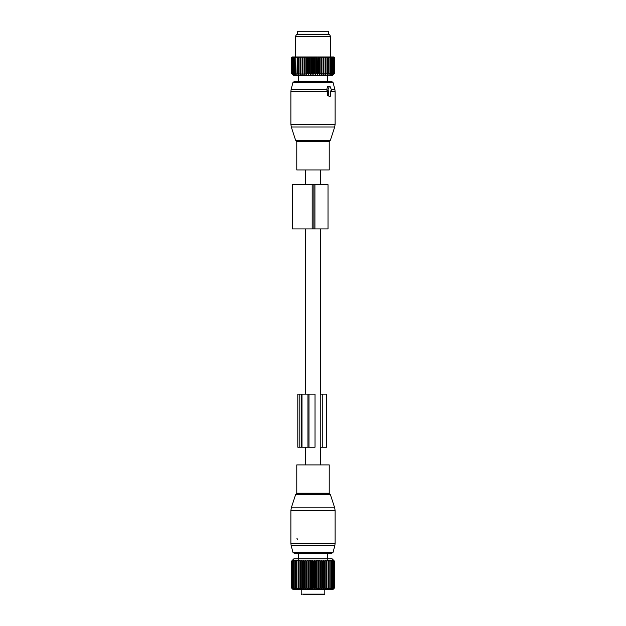 <?xml version="1.0" encoding="UTF-8"?>
<svg xmlns="http://www.w3.org/2000/svg" width="626" height="626" viewBox="0 0 626 626"><rect width="100%" height="100%" fill="white"/><g stroke="black" fill="none" stroke-linecap="round" stroke-linejoin="round"><path stroke-width="0.94" d="M329.221 169.936L296.779 169.936L296.779 141.617L329.221 141.617L329.221 169.936M330.864 81.443L294.376 81.443L298.696 81.443L298.696 76.568M329.057 96.193L327.562 95.606L327.555 90.887L326.647 90.003L327.555 86.458L329.323 86.458L327.883 90.003A0.587 0.415 90 0 0 328.243 90.887L328.642 90.887L328.642 95.606A0.587 0.415 90 0 0 329.057 96.193L330.309 96.193A0.587 0.415 90 0 0 330.731 95.606L330.731 90.887L331.131 90.887A0.587 0.415 90 0 0 331.49 90.003L330.051 86.458A0.587 0.415 90 0 0 329.323 86.458M328.274 86.458L327.555 86.458M327.555 90.887L328.642 90.887M327.116 90.887L328.243 90.887M331.131 90.887L330.731 90.887M320.371 447.214L320.371 464.915M305.629 169.936L305.629 184.686M305.629 228.936L305.629 394.114M305.629 447.214L305.629 464.915M320.371 169.936L320.371 184.686M320.371 228.936L320.371 394.114M320.246 394.114L320.246 447.214L326.709 447.214L326.709 394.114L320.246 394.114M305.574 34.25L297.514 34.25L297.514 31.3L328.486 31.3L328.486 34.25L305.574 34.25M313.939 57.553L313.939 73.485L313 74.439L313 56.966L314.432 57.553L314.432 73.485L315.261 74.439L316.787 73.485L316.787 57.553L317.225 56.966L315.668 56.966L316.787 57.553M313 56.966L312.061 57.553L311.059 56.966L312.632 56.966M313 74.439L312.061 73.485L312.061 57.553M309.213 73.485L309.698 73.485L309.698 57.553L309.213 57.553L309.213 73.485L308.501 74.439L307.382 73.485L307.382 57.553L308.062 56.966L306.544 56.966L307.382 57.553M316.787 73.485L317.499 74.439L318.618 73.485L319.683 74.439L320.872 73.485L321.78 74.439L323.032 73.485L323.775 74.439L325.066 73.485L325.637 74.439L326.952 73.485L327.343 74.439L328.673 73.485L328.885 74.439L330.199 73.485L330.223 74.439L331.522 73.485L331.357 74.439L332.617 73.485L332.265 74.439L333.627 73.485L332.946 74.439L334.182 73.485L333.376 74.439L334.48 73.485L333.564 74.439L334.527 73.485L332.171 75.84L293.829 75.84L291.473 73.485L292.436 74.439L291.52 73.485L292.624 74.439L291.818 73.485L293.054 74.439L292.373 73.485L293.735 74.439L293.179 73.485L294.643 74.439L294.228 73.485L295.777 74.439L295.503 73.485L297.115 74.439L296.99 73.485L298.657 74.439L298.672 73.485L300.363 74.439L300.527 73.485L302.225 74.439L302.53 73.485L304.22 74.439L304.666 73.485L306.317 74.439L307.382 73.485M313.939 73.485L314.432 73.485M309.698 73.485L310.739 74.439L312.061 73.485M315.261 74.439L315.261 56.966L313.368 56.966M314.941 56.966L314.432 57.553M315.261 56.966L315.668 56.966M317.499 74.439L317.225 56.966M317.499 56.966L319.456 56.966L319.096 73.485M319.683 74.439L319.456 56.966M319.683 56.966L321.608 56.966L321.334 73.485M321.78 74.439L321.608 56.966M321.78 56.966L323.658 56.966L323.032 57.553L323.032 73.485M323.775 74.439L323.658 56.966M323.775 56.966L325.575 56.966L325.066 57.553L325.066 73.485M325.637 74.439L325.575 56.966M325.637 56.966L333.94 56.966L334.48 57.553L334.44 73.485M291.52 73.485L291.52 57.553L292.076 56.966L291.56 57.553L291.56 73.485M298.657 74.439L298.657 56.966L292.209 56.966M298.672 73.485L298.657 56.966L299.846 56.966L299.048 57.553L299.048 73.485M300.363 74.439L300.363 56.966L299.846 56.966M300.363 56.966L301.724 56.966L300.934 57.553L300.934 73.485M302.225 74.439L302.225 56.966L301.724 56.966M302.225 56.966L303.735 56.966L302.968 57.553L302.968 73.485M304.22 74.439L304.22 56.966L303.735 56.966M304.22 56.966L305.856 56.966L305.128 57.553L305.128 73.485M306.317 74.439L306.317 56.966L305.856 56.966M308.501 74.439L308.501 56.966L308.062 56.966M308.501 56.966L310.332 56.966L309.698 57.553M310.739 74.439L310.739 56.966L310.332 56.966M311.568 73.485L311.568 57.553M308.774 56.966L309.213 57.553M306.904 73.485L306.904 57.553M304.666 73.485L304.666 57.553L305.128 57.553M304.392 56.966L304.666 57.553M302.53 73.485L302.53 57.553L302.968 57.553M302.342 56.966L302.53 57.553M300.527 73.485L300.527 57.553L300.934 57.553M300.425 56.966L300.527 57.553M298.14 56.966L297.327 57.553L297.327 73.485M296.99 73.485L297.327 57.553M297.068 56.966L296.99 57.553M296.607 56.966L295.801 57.553L295.801 73.485M295.503 73.485L295.801 57.553M295.668 56.966L295.503 57.553M295.269 56.966L294.478 57.553L294.478 73.485M294.228 73.485L294.478 57.553M294.478 56.966L294.228 57.553M294.15 56.966L293.383 57.553L293.383 73.485M293.179 73.485L293.383 57.553M293.516 56.966L293.179 57.553M293.258 56.966L292.522 57.553L292.522 73.485M292.373 73.485L292.522 57.553M292.788 56.966L292.373 57.553M292.608 56.966L291.912 57.553L291.912 73.485M291.818 73.485L291.912 57.553M292.311 56.966L291.818 57.553M291.473 73.485L291.473 57.553M322.265 56.966L323.032 57.553M320.872 73.485L320.872 57.553L321.334 57.553M320.144 56.966L320.872 57.553M318.618 73.485L318.618 57.553L319.096 57.553M317.938 56.966L318.618 57.553M316.302 73.485L316.302 57.553M323.47 73.485L323.47 57.553M324.276 56.966L325.066 57.553M325.473 73.485L325.473 57.553M326.952 73.485L326.952 57.553L326.154 56.966M327.343 74.439L327.343 56.966L326.952 57.553M327.328 73.485L327.328 57.553M328.673 73.485L328.673 57.553L327.86 56.966M328.932 56.966L328.673 57.553M329.01 73.485L329.01 57.553M330.199 73.485L330.199 57.553L329.393 56.966M330.332 56.966L330.199 57.553M330.497 73.485L330.497 57.553M331.522 73.485L331.522 57.553L330.731 56.966M331.522 56.966L331.522 57.553M331.772 73.485L331.772 57.553M332.617 73.485L332.617 57.553L331.85 56.966M332.484 56.966L332.617 57.553M332.821 73.485L332.821 57.553M333.478 73.485L333.478 57.553L332.742 56.966M333.212 56.966L333.478 57.553M333.627 73.485L333.627 57.553M334.088 73.485L334.088 57.553L333.392 56.966M333.689 56.966L334.088 57.553M334.182 73.485L334.182 57.553M333.791 56.966L334.44 57.553M334.48 73.485L334.48 57.553M334.527 73.485L334.527 57.553L333.94 56.966L334.527 57.553M295.3 56.966L295.3 36.613L330.7 36.613L330.7 56.966M330.7 36.613L329.503 34.547L296.497 34.547L295.3 36.613M327.296 76.568A1.33 1.33 0 0 0 327.781 75.84A1.33 1.33 0 0 1 327.296 76.568L327.241 75.511M298.704 76.568A1.33 1.33 0 0 1 298.219 75.84A1.33 1.33 0 0 0 298.704 76.568L298.759 75.511M328.024 184.686L314.925 184.686L314.925 228.936L328.024 228.936L328.024 184.686M312.186 184.686L312.186 228.936L292.217 228.936L292.217 184.686L314.925 184.686M312.186 228.936L314.925 228.936M296.943 538.657A0.587 0.415 -90 0 1 297.358 539.244M333.048 552.312L292.952 552.312L294.376 553.407L331.623 553.407L333.048 552.312L334.824 545.676L291.176 545.676L290.879 543.391L335.121 543.391L335.121 510.566L290.879 510.566L290.879 543.391M300.449 553.407L327.304 553.407L327.304 558.541M308.43 464.915L329.221 464.915L329.221 493.225L296.779 493.225L296.779 464.915L308.43 464.915M303.547 594.7L306.803 594.7M319.197 594.7L322.742 594.7M314.135 594.7L315.363 594.7M307.922 594.7L306.717 594.7M319.283 594.7L318.078 594.7M303.258 594.7L324.205 594.7L324.8 594.113L324.8 589.535M292.428 588.87L291.489 587.916L292.553 588.87L291.724 587.916L292.921 588.87L292.217 587.916L293.539 588.87L292.96 587.916L294.392 588.87L293.946 587.916L295.472 588.87L295.167 587.916L296.763 588.87L296.599 587.916L298.25 588.87L298.234 587.916L299.917 588.87L300.05 587.916L301.748 588.87L302.022 587.916L303.712 588.87L304.126 587.916L305.785 588.87L306.333 587.916L307.953 588.87L308.626 587.916L310.175 588.87L310.973 587.916L312.437 588.87L313.344 587.916L314.698 588.87L315.715 587.916L316.944 588.87L318.047 587.916L319.143 588.87L320.316 587.916L321.263 588.87L322.5 587.916L323.29 588.87L324.565 587.916L325.184 588.87L326.498 587.916L326.936 588.87L328.259 587.916L328.517 588.87L329.839 587.916L329.91 588.87L331.217 587.916L331.091 588.87L332.367 587.916L332.062 588.87L333.447 587.916L332.797 588.87L334.065 587.916L333.29 588.87L334.425 587.916L333.541 588.87L334.534 587.916L334.534 561.217L334.534 587.916L332.915 589.535L293.085 589.535L292.428 588.87M291.489 561.217L292.553 560.262L291.724 561.217L292.921 560.262L292.217 561.217L293.539 560.262L292.96 561.217L294.392 560.262L293.946 561.217L295.472 560.262L295.167 561.217L296.763 560.262L296.599 561.217L298.25 560.262L298.234 561.217L299.917 560.262L300.05 561.217L301.748 560.262L302.022 561.217L303.712 560.262L304.126 561.217L305.785 560.262L306.333 561.217L307.953 560.262L308.626 561.217L310.175 560.262L310.973 561.217L312.437 560.262L313.344 561.217L314.698 560.262L315.715 561.217L316.944 560.262L318.047 561.217L319.143 560.262L320.316 561.217L321.263 560.262L322.5 561.217L323.29 560.262L324.565 561.217L325.184 560.262L326.498 561.217L326.936 560.262L328.259 561.217L328.517 560.262L329.839 561.217L329.91 560.262L331.217 561.217L331.091 560.262L332.367 561.217L332.062 560.262L333.447 561.217L332.797 560.262L334.065 561.217L333.29 560.262L334.425 561.217L333.541 560.262L334.534 561.217L332.171 558.861L293.829 558.861L291.489 561.217L291.489 587.916M291.513 561.217L291.513 587.916M291.802 561.217L291.802 587.916M291.724 561.217L291.724 587.916M292.217 561.217L292.217 587.916M292.35 561.217L292.35 587.916M292.96 561.217L292.96 587.916M293.148 561.217L293.148 587.916M293.946 561.217L293.946 587.916M294.181 561.217L294.181 587.916M295.167 561.217L295.167 587.916M295.449 561.217L295.449 587.916M296.599 561.217L296.599 587.916M296.927 561.217L296.927 587.916M298.234 561.217L298.234 587.916M298.602 561.217L298.602 587.916M299.917 560.262L299.917 588.87M300.05 561.217L300.05 587.916M300.449 561.217L300.449 587.916M301.748 560.262L301.748 588.87M302.022 561.217L302.022 587.916M302.452 561.217L302.452 587.916M303.712 560.262L303.712 588.87M304.126 561.217L304.126 587.916M304.58 561.217L304.58 587.916M305.785 560.262L305.785 588.87M306.333 561.217L306.333 587.916M306.81 561.217L306.81 587.916M307.953 560.262L307.953 588.87M308.626 561.217L308.626 587.916M309.119 561.217L309.119 587.916M310.175 560.262L310.175 588.87M310.973 561.217L310.973 587.916M311.466 561.217L311.466 587.916M312.437 560.262L312.437 588.87M313.344 561.217L313.344 587.916M313.845 561.217L313.845 587.916M314.698 560.262L314.698 588.87M315.715 561.217L315.715 587.916M316.2 561.217L316.2 587.916M316.944 560.262L316.944 588.87M318.047 561.217L318.047 587.916M318.524 561.217L318.524 587.916M319.143 560.262L319.143 588.87M320.316 561.217L320.316 587.916M320.786 561.217L320.786 587.916M321.263 560.262L321.263 588.87M322.5 561.217L322.5 587.916M322.946 561.217L322.946 587.916M323.29 560.262L323.29 588.87M324.565 561.217L324.565 587.916M324.988 561.217L324.988 587.916M325.184 560.262L325.184 588.87M326.498 561.217L326.498 587.916M326.882 561.217L326.882 587.916M326.936 560.262L326.936 588.87M328.259 561.217L328.259 587.916M328.603 561.217L328.603 587.916M329.839 561.217L329.839 587.916M330.145 561.217L330.145 587.916M331.217 561.217L331.217 587.916M331.475 561.217L331.475 587.916M332.367 561.217L332.367 587.916M332.578 561.217L332.578 587.916M333.282 561.217L333.282 587.916M333.447 561.217L333.447 587.916M333.955 561.217L333.955 587.916M334.065 561.217L334.065 587.916M334.37 561.217L334.37 587.916M334.425 561.217L334.425 587.916M298.399 558.861A1.33 1.33 0 0 1 298.704 558.541L298.759 559.597M327.296 558.541A1.33 1.33 0 0 1 327.601 558.861A1.33 1.33 0 0 0 327.296 558.541L327.241 559.597M301.998 394.114L315.027 394.114L315.027 447.214L301.998 447.214L301.998 394.114L297.804 394.114L297.804 447.214L299.181 447.214L299.181 394.114M301.998 447.214L299.181 447.214M314.369 447.214L312.961 447.214M314.369 394.114L312.961 394.114M329.221 141.617L329.832 140.78L296.168 140.78L296.779 141.617M331.623 81.443L333.048 82.538L292.952 82.538L294.376 81.443M329.832 140.78L330.403 140.208L295.597 140.208L291.309 127.015L334.691 127.015L335.121 124.284L290.879 124.284L291.309 127.015M333.048 82.538L334.824 89.166L331.154 89.166M326.889 89.166L291.176 89.166L292.952 82.538M334.824 89.166L335.121 91.459L330.731 91.459M327.562 91.459L290.879 91.459L291.176 89.166M327.562 95.606L328.642 95.606M326.647 90.003L327.883 90.003M313.869 184.686L313.869 228.936M292.452 184.686L292.452 228.936M295.597 494.642L296.168 494.07L329.832 494.07L330.403 494.642L295.597 494.642L291.309 507.835L334.691 507.835L335.121 510.566M301.2 589.535L301.2 594.113L324.8 594.113M301.176 447.214L301.176 394.114M322.249 447.214L322.249 394.114M308.986 447.214L308.986 394.114M307.945 447.214L307.945 394.114M330.403 140.208L334.691 127.015M296.168 140.78L295.597 140.208M335.121 91.459L335.121 124.284M290.879 91.459L290.879 124.284M327.86 86.169L329.683 86.169M298.618 34.837L298.031 34.25M327.382 34.837L327.969 34.25M327.304 76.568L327.304 81.443M335.121 543.391L334.824 545.676M330.403 494.642L334.691 507.835M291.309 507.835L290.879 510.566M292.952 552.312L291.176 545.676M329.832 494.07L329.221 493.225M296.168 494.07L296.779 493.225M301.2 594.113L301.795 594.7M298.696 558.541L298.696 553.407"/></g></svg>
